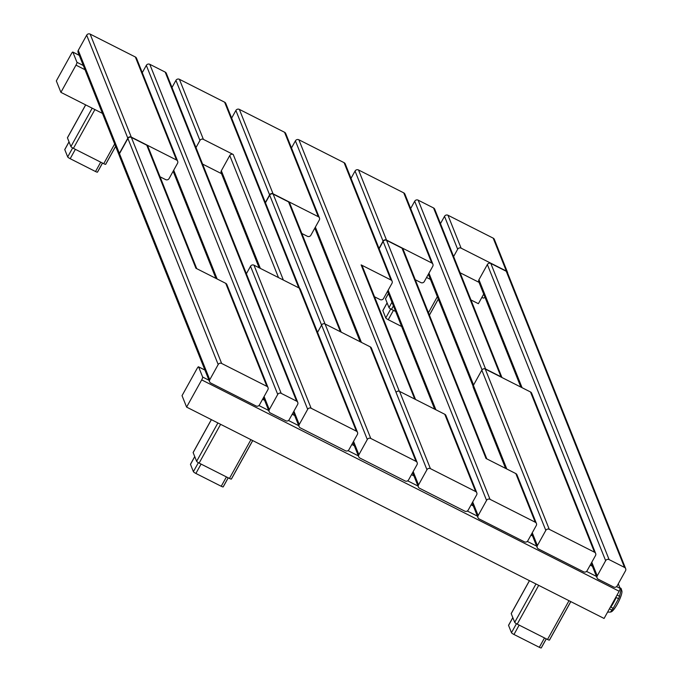<?xml version="1.0" encoding="UTF-8"?>
<svg xmlns="http://www.w3.org/2000/svg" width="682" height="682" viewBox="0 0 682 682"><rect width="100%" height="100%" fill="white"/><g stroke="black" fill="none" stroke-linecap="round" stroke-linejoin="round"><path stroke-width="1.02" d="M385.603 298.707A2.566 0.452 29 0 0 385.509 298.759A2.566 0.452 29 0 0 385.518 298.869L388.996 307.599A2.566 0.452 29 0 0 391.494 309.372L395.645 311.478M60.903 92.351L75.983 65.14A2.566 0.529 -63.1 0 0 76.947 62.292L72.889 52.139A2.566 0.529 -63.1 0 0 72.829 52.054A2.566 0.529 -63.1 0 0 71.414 53.699L56.333 80.911L60.903 92.351L102.445 113.383M202.58 164.081L221.531 173.671L202.58 164.072M426.565 277.472L430.47 279.45M470.955 299.944L478.38 303.703L483.709 294.087M160.04 176.783L165.632 179.613A2.566 2.464 158.2 0 0 169.093 178.539L177.516 163.348A2.566 2.464 158.2 0 0 176.51 160.006L131.276 137.108A2.566 2.464 158.2 0 0 127.824 138.182L119.393 153.382A2.566 2.464 158.2 0 0 119.239 155.419A2.566 2.464 -21.8 0 1 119.486 153.68L127.909 138.48A2.566 2.464 -21.8 0 1 131.37 137.406L146.775 145.206A2.566 2.464 -21.8 0 1 147.934 146.46L196.74 268.657M270.328 412.96A2.566 2.464 -21.8 0 1 269.313 409.618L277.736 394.426A2.566 2.464 -21.8 0 1 281.197 393.352L296.602 401.152A2.566 2.464 -21.8 0 1 297.616 404.486L289.194 419.686A2.566 2.464 -21.8 0 1 285.732 420.76L270.328 412.96M256.006 405.961A2.566 2.464 158.2 0 0 259.467 404.886L267.89 389.686A2.566 2.464 158.2 0 0 266.875 386.353L221.65 363.455A2.566 2.464 158.2 0 0 218.189 364.529L209.766 379.721A2.566 2.464 158.2 0 0 210.781 383.062L256.006 405.961M198.598 366.882A2.566 0.529 -63.1 0 0 198.53 366.805A2.566 0.529 -63.1 0 0 197.115 368.451L182.034 395.654L186.604 407.103L201.693 379.891A2.566 0.529 -63.1 0 0 202.656 377.044L198.598 366.882L204.95 370.096M209.621 381.809L119.341 155.76A2.566 2.464 -21.8 0 1 119.239 155.419L78.115 52.454A2.566 2.464 158.2 0 1 78.26 50.374L119.393 153.382M268.035 387.606L226.893 284.599A2.566 2.464 158.2 0 0 225.733 283.337L195.913 268.248L146.775 145.206M478.142 515.592A2.566 2.464 158.2 0 0 479.156 518.934L524.381 541.823A2.566 2.464 158.2 0 0 527.842 540.758L536.265 525.558A2.566 2.464 158.2 0 0 535.251 522.216L490.026 499.318A2.566 2.464 158.2 0 0 486.564 500.392L478.142 515.592L472.703 501.978M379.124 248.708L383.148 241.445A2.566 2.464 -21.8 0 1 386.609 240.371L402.013 248.171A2.566 2.464 -21.8 0 1 403.164 249.424L486.829 458.892M536.41 523.478L516.982 474.834A2.566 2.464 158.2 0 0 515.822 473.572L486.01 458.474L402.013 248.171M415.278 279.748L420.871 282.578A2.566 2.464 158.2 0 0 424.332 281.504L432.755 266.304A2.566 2.464 158.2 0 0 431.74 262.971L386.515 240.073A2.566 2.464 158.2 0 0 383.054 241.147L379.013 248.436M460.094 272.757L479.011 282.339M520.852 387.086L478.807 281.811A2.566 2.464 -21.8 0 1 478.943 279.731L487.366 264.531A2.566 2.464 -21.8 0 1 490.827 263.457L506.24 271.257A2.566 2.464 -21.8 0 1 507.391 272.51L625.667 568.66A2.566 2.464 -21.8 0 1 625.53 570.749L617.108 585.94A2.566 2.464 -21.8 0 1 613.647 587.014L598.233 579.214A2.566 2.464 -21.8 0 1 597.227 575.881L605.65 560.681A2.566 2.464 -21.8 0 1 609.111 559.607L624.516 567.407A2.566 2.464 -21.8 0 1 625.667 568.66M507.672 273.209A2.566 2.464 158.2 0 0 506.342 271.061L461.117 248.163A2.566 2.464 158.2 0 0 457.656 249.237L453.615 256.534M186.604 407.103L604.082 618.455L619.162 591.243A2.566 0.529 -63.1 0 0 620.134 588.396L618.293 583.792M193.236 452.422A2.566 0.452 29 0 0 193.142 452.481A2.566 0.452 29 0 0 193.142 452.592L196.629 461.313A2.566 0.452 29 0 0 199.118 463.095L229.442 478.44A2.566 0.452 29 0 0 231.42 479.037A2.566 0.452 29 0 0 231.42 478.926L252.69 440.555M190.568 464.203A2.566 0.452 29 0 0 190.474 464.254A2.566 0.452 29 0 0 190.483 464.365L193.39 471.663A2.566 0.452 29 0 0 195.887 473.444L221.232 486.275A2.566 0.452 29 0 0 223.219 486.871A2.566 0.452 29 0 0 223.21 486.76L228.18 477.801M511.312 613.45A2.566 0.452 29 0 0 511.219 613.51A2.566 0.452 29 0 0 511.219 613.621L514.705 622.342A2.566 0.452 29 0 0 517.203 624.124L547.518 639.469A2.566 0.452 29 0 0 549.496 640.066A2.566 0.452 29 0 0 549.496 639.955L570.766 601.584M508.644 625.232A2.566 0.452 29 0 0 508.55 625.283A2.566 0.452 29 0 0 508.559 625.394L511.474 632.691A2.566 0.452 29 0 0 513.964 634.473L539.309 647.303A2.566 0.452 29 0 0 541.295 647.9A2.566 0.452 29 0 0 541.286 647.789L546.256 638.829M142.274 72.659L146.323 65.37A2.566 2.464 -21.8 0 1 149.776 64.296L165.189 72.096A2.566 2.464 -21.8 0 1 166.34 73.349L297.761 402.406M538.396 548.925A2.566 2.464 -21.8 0 1 537.382 545.583L545.813 530.383A2.566 2.464 -21.8 0 1 549.266 529.317L594.499 552.207A2.566 2.464 -21.8 0 1 595.505 555.549L587.083 570.749A2.566 2.464 -21.8 0 1 583.622 571.823L538.396 548.925M505.584 468.389L473.248 387.427A2.566 2.464 -21.8 0 1 473.393 385.347L481.816 370.147A2.566 2.464 -21.8 0 1 485.277 369.081L530.502 391.971A2.566 2.464 -21.8 0 1 531.653 393.233L595.65 553.469M501.799 377.444A2.566 2.464 158.2 0 0 500.989 376.779L485.584 368.979A2.566 2.464 158.2 0 0 483.487 368.877M501.935 377.513L434.715 209.221A2.566 2.464 158.2 0 0 433.564 207.959L418.16 200.158A2.566 2.464 158.2 0 0 414.699 201.233L410.658 208.53M607.602 612.104L610.509 612.086L611.916 610.066A13.666 2.822 -63.1 0 0 613.203 608.335L618.54 598.711A13.666 2.822 -63.1 0 0 619.554 596.281L621.251 589.035A13.666 2.822 -63.1 0 0 621.183 588.737A13.666 2.822 -63.1 0 0 621.14 588.626A13.666 2.822 -63.1 0 0 620.97 588.336L619.887 587.782M609.154 609.299A13.666 2.822 -63.1 0 0 609.529 608.856L611.916 610.066M613.203 608.335L610.816 607.125A13.666 2.822 -63.1 0 0 616.153 597.5L618.54 598.711M619.554 596.281L617.167 595.071A13.666 2.822 -63.1 0 0 617.44 594.363M621.251 589.035L620.151 588.481M610.995 611.865A11.952 2.464 -63.1 0 0 611.302 611.805A11.952 2.464 -63.1 0 0 618.318 602.257A11.952 2.464 -63.1 0 0 621.856 590.953A11.952 2.464 -63.1 0 0 621.822 590.851M621.183 588.737L621.856 590.953M507.502 272.314L494.356 239.408A2.566 2.464 158.2 0 0 493.205 238.154L447.98 215.256A2.566 2.464 158.2 0 0 444.519 216.33L440.47 223.628M432.9 264.224L404.903 194.123A2.566 2.464 158.2 0 0 403.744 192.861L358.519 169.971A2.566 2.464 158.2 0 0 355.058 171.046L351.017 178.334M415.543 399.473L362.295 266.151A2.566 2.464 158.2 0 0 361.136 264.889L390.957 279.987A2.566 2.464 -21.8 0 1 391.971 283.328L383.548 298.52A2.566 2.464 -21.8 0 1 380.087 299.594L374.529 296.781M291.487 147.943L295.417 140.85L396.089 392.457A2.566 2.464 -21.8 0 1 399.55 391.383L444.775 414.272A2.566 2.464 -21.8 0 1 445.934 415.534L476.786 492.788A2.566 2.464 -21.8 0 1 476.65 494.868L468.219 510.068A2.566 2.464 -21.8 0 1 464.766 511.142L419.532 488.244A2.566 2.464 -21.8 0 1 418.526 484.911L426.949 469.71A2.566 2.464 -21.8 0 1 430.41 468.636L475.635 491.534A2.566 2.464 -21.8 0 1 476.786 492.788M295.417 140.85A2.566 2.464 -21.8 0 1 298.878 139.776L344.103 162.674A2.566 2.464 -21.8 0 1 345.262 163.927L392.116 281.24M171.992 87.492L175.939 80.365A2.566 2.464 -21.8 0 1 179.4 79.291L224.625 102.189A2.566 2.464 -21.8 0 1 225.785 103.442L299.628 288.341M195.99 147.576L199.937 140.449A2.566 2.464 -21.8 0 1 203.398 139.375L233.218 154.473A2.566 2.464 158.2 0 0 229.757 155.547L221.335 170.747A2.566 2.464 158.2 0 0 221.19 172.827L259.109 267.779M246.381 273.746L250.533 266.253A2.566 2.464 -21.8 0 1 253.985 265.179L299.219 288.077A2.566 2.464 -21.8 0 1 300.37 289.33L357.513 432.405A2.566 2.464 -21.8 0 1 357.368 434.485L348.945 449.685A2.566 2.464 -21.8 0 1 345.484 450.759L300.259 427.861A2.566 2.464 -21.8 0 1 299.245 424.519L307.667 409.319A2.566 2.464 -21.8 0 1 311.128 408.245L356.354 431.143A2.566 2.464 -21.8 0 1 357.513 432.405M177.661 161.259L136.519 58.251A2.566 2.464 158.2 0 0 135.368 56.998L90.143 34.1A2.566 2.464 158.2 0 0 86.682 35.174L78.26 50.374M485.073 297.514L483.299 298.102L481.884 297.386M67.527 137.679A2.566 0.452 29 0 0 67.433 137.73A2.566 0.452 29 0 0 67.441 137.841L70.919 146.57A2.566 0.452 29 0 0 73.417 148.344L103.732 163.689A2.566 0.452 29 0 0 105.719 164.294A2.566 0.452 29 0 0 105.71 164.183L115.608 146.332M64.867 149.452A2.566 0.452 29 0 0 64.773 149.511A2.566 0.452 29 0 0 64.773 149.622L67.689 156.911A2.566 0.452 29 0 0 70.178 158.693L95.531 171.523A2.566 0.452 29 0 0 97.509 172.12A2.566 0.452 29 0 0 97.509 172.009L102.471 163.049M382.943 310.481A2.566 0.452 29 0 0 382.849 310.54A2.566 0.452 29 0 0 382.849 310.651L385.765 317.948A2.566 0.452 29 0 0 388.254 319.722L401.647 326.499M265.46 202.793L269.688 195.171A2.566 2.464 -21.8 0 1 273.15 194.097L288.554 201.889A2.566 2.464 -21.8 0 1 289.714 203.151L341.247 332.185M417.154 462.592A2.566 2.464 158.2 0 0 415.994 461.339L370.769 438.441A2.566 2.464 158.2 0 0 367.308 439.515L358.885 454.715A2.566 2.464 158.2 0 0 359.9 458.048L405.125 480.946A2.566 2.464 158.2 0 0 408.586 479.872L417.009 464.681A2.566 2.464 158.2 0 0 417.154 462.592L371.434 348.144A2.566 2.464 158.2 0 0 370.283 346.882L325.058 323.984A2.566 2.464 158.2 0 0 321.597 325.058L317.556 332.356M301.819 233.474L307.412 236.304A2.566 2.464 158.2 0 0 310.873 235.23L319.295 220.03A2.566 2.464 158.2 0 0 318.289 216.697L273.056 193.799A2.566 2.464 158.2 0 0 269.603 194.873L265.358 202.528M319.44 217.95L285.732 133.536A2.566 2.464 158.2 0 0 284.573 132.282L239.348 109.384A2.566 2.464 158.2 0 0 235.887 110.458L231.641 118.114M428.458 312.74L437.35 296.687M429.396 315.093L438.296 299.048M85.003 69.709L75.983 65.14M79.274 55.37L72.889 52.139M269.313 409.618L264.087 396.54M217.14 278.989L173.705 170.227M264.625 400.308L262.579 399.277M268.682 410.47L258.947 405.543M473.325 505.967L471.117 504.851M413.957 475.908L411.476 474.655M354.316 445.721L351.835 444.459M294.675 415.526L292.194 414.272M532.565 535.958L530.954 535.14M592.402 566.256L590.194 565.131M119.486 153.68L209.766 379.721M218.189 364.529L127.909 138.48M131.37 137.406L221.65 363.455M225.733 283.337L266.875 386.353M83.332 65.523L76.947 62.292M477.383 516.129L467.306 511.023M418.015 486.07L407.666 480.827M358.374 455.874L348.025 450.64M298.733 425.687L288.486 420.496M388.143 290.242L435.883 409.771M486.564 500.392L383.148 241.445M386.609 240.371L490.026 499.318M515.822 473.572L535.251 522.216M428.944 273.192L473.589 384.989M624.516 567.407L506.24 271.257M620.134 588.396L616.588 586.597M619.162 591.243L201.693 379.891M229.442 478.44L250.933 439.668M193.142 452.592L211.403 419.652M196.629 461.313L217.899 422.942M199.118 463.095L220.618 424.315M193.39 471.663L198.368 462.686M195.887 473.444L201.071 464.084M221.232 486.275L226.424 476.914M190.483 464.365L194.762 456.642M547.518 639.469L569.01 600.697M511.219 613.621L529.479 580.68M514.705 622.342L535.975 583.971M517.203 624.124L538.695 585.352M511.474 632.691L516.444 623.715M513.964 634.473L519.155 625.113M539.309 647.303L544.5 637.943M508.559 625.394L512.838 617.67M209.007 380.258L202.656 377.044M596.46 576.409L586.563 571.405M536.623 546.12L527.322 541.406M296.602 401.152L165.189 72.096M281.197 393.352L149.776 64.296M277.736 394.426L146.323 65.37M537.382 545.583L532.267 532.77M506.803 469.003L473.393 385.347M597.227 575.881L591.788 562.266M522.071 387.708L478.943 279.731M605.65 560.681L487.366 264.531M609.111 559.607L490.827 263.457M594.499 552.207L530.502 391.971M549.266 529.317L485.277 369.081M545.813 530.383L481.816 370.147M414.699 201.233L482.029 369.823M433.564 207.959L500.989 376.779M418.16 200.158L485.584 368.979M493.205 238.154L506.342 271.061M447.98 215.256L461.117 248.163M444.519 216.33L457.656 249.237M403.744 192.861L431.74 262.971M358.519 169.971L386.515 240.073M355.058 171.046L383.054 241.147M298.878 139.776L399.32 391.28M315.374 227.106L361.417 342.398M426.949 469.71L396.089 392.457M418.526 484.911L413.19 471.56M298.784 287.855L224.625 102.189M233.218 154.473L283.371 280.055M203.398 139.375L179.4 79.291M229.757 155.547L278.503 277.591M221.335 170.747L260.336 268.393M299.245 424.519L293.916 411.169M307.667 409.319L250.533 266.253M311.128 408.245L253.985 265.179M356.354 431.143L299.219 288.077M199.937 140.449L175.939 80.365M390.957 279.987L344.103 162.674M361.136 264.889L414.724 399.064M430.41 468.636L399.55 391.383M475.635 491.534L444.775 414.272M135.368 56.998L176.51 160.006M90.143 34.1L131.276 137.108M86.682 35.174L127.824 138.182M103.732 163.689L114.661 143.97M67.441 137.841L85.693 104.9M70.919 146.57L92.189 108.191M73.417 148.344L94.909 109.572M67.689 156.911L72.667 147.934M70.178 158.693L75.37 149.332M95.531 171.523L100.714 162.163M64.773 149.622L69.053 141.89M391.494 309.372L393.42 305.894M388.996 307.599L391.962 302.254M385.518 298.869L388.476 293.524M382.849 310.651L387.129 302.919M385.765 317.948L390.743 308.963M388.254 319.722L393.446 310.361M321.58 325.092L269.688 195.171M340.429 331.767L288.554 201.889M325.024 323.967L273.15 194.097M353.549 441.365L358.885 454.715M321.597 325.058L367.308 439.515M325.058 323.984L370.769 438.441M370.283 346.882L415.994 461.339M284.573 132.282L318.289 216.697M239.348 109.384L273.056 193.799M235.887 110.458L269.603 194.873M429.421 315.161L438.321 299.117M79.257 55.31L72.829 52.054M269.177 411.706L263.525 397.563M215.921 278.375L173.134 171.25M592.385 566.196L590.211 565.097M532.548 535.899L530.971 535.106M473.299 505.908L471.134 504.816M413.931 475.857L411.493 474.621M354.29 445.661L351.852 444.425M294.658 415.466L292.22 414.238M264.599 400.249L262.596 399.234M204.924 370.045L198.53 366.805M477.997 517.672L472.14 503.001M434.656 409.149L387.572 291.257M428.373 274.207L473.103 386.2M231.42 479.037L252.741 440.581M193.142 452.481L211.352 419.626M223.219 486.871L228.231 477.826M190.474 464.254L194.737 456.573M549.496 640.066L570.817 601.609M511.219 613.51L529.428 580.655M541.295 647.9L546.308 638.855M508.55 625.283L512.813 617.602M537.246 547.663L531.704 533.793M597.082 577.961L591.217 563.289M611.302 611.805L610.509 612.086M314.811 228.129L360.198 341.776M299.1 426.6L293.345 412.192M418.381 486.991L412.627 472.583M105.719 164.294L115.633 146.4M67.433 137.73L85.642 104.875M97.509 172.12L102.522 163.083M64.773 149.511L69.027 141.822M385.509 298.759L388.45 293.456M382.849 310.54L387.103 302.851M352.986 442.388L358.741 456.795"/></g></svg>
